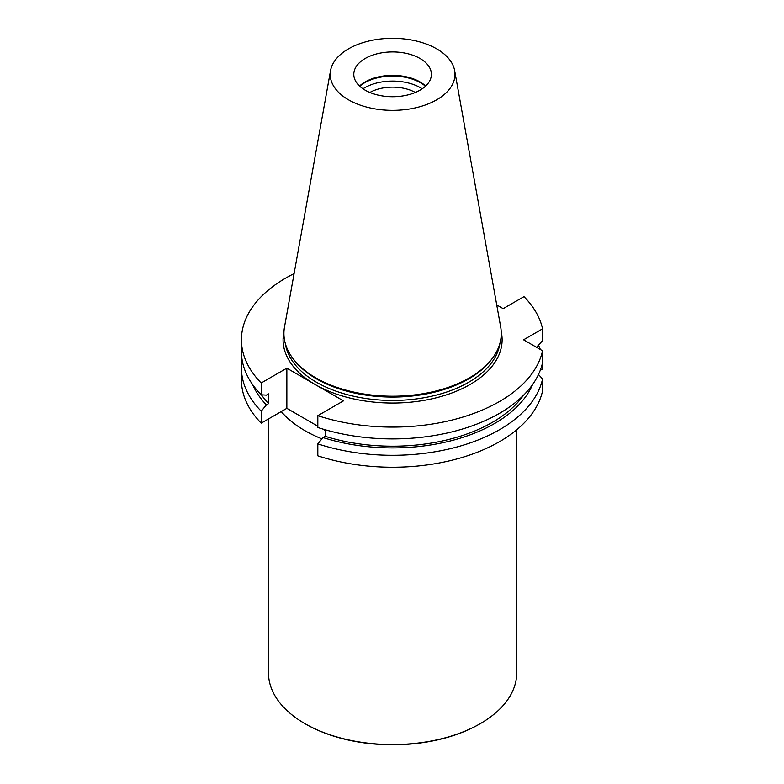 <?xml version="1.0" encoding="UTF-8"?>
<svg xmlns="http://www.w3.org/2000/svg" width="784" height="784" viewBox="0 0 784 784"><rect width="100%" height="100%" fill="white"/><g stroke="black" fill="none" stroke-linecap="round" stroke-linejoin="round"><path stroke-width="1.18" d="M540.264 370.322L542.567 368.99L542.567 357.043M317.824 455.818A151.175 87.279 0 0 0 542.567 390.932L542.567 378.986A151.175 87.279 180 0 1 317.824 443.871L317.824 455.818M496.733 304.937L503.171 308.661L523.986 296.646A151.175 87.279 180 0 1 542.567 328.839L523.575 339.815L542.567 350.781L542.567 362.6A151.175 87.279 0 0 1 317.824 427.486L317.824 415.667A151.175 87.279 0 0 0 542.567 350.781M241.433 339.815L241.433 351.634A151.175 87.279 0 0 0 261.219 394.803L261.219 382.984A151.175 87.279 180 0 1 241.433 339.815A151.175 87.279 180 0 1 294.098 273.606M536.187 347.665L542.567 340.668L542.567 328.839M317.824 426.212L286.856 408.327L261.219 423.135L261.219 411.179A151.175 87.279 180 0 1 241.433 368.01A151.175 87.279 180 0 1 242.099 359.827M261.219 423.135A151.175 87.279 180 0 1 241.433 379.966L241.433 368.01M286.856 408.327L286.856 368.176L343.461 400.869L317.824 415.667M286.856 368.176L261.219 382.984M538.49 345.146A151.175 87.279 180 0 1 540.323 349.488M420.038 58.496A38.798 22.403 180 0 1 431.396 74.333A38.798 22.403 180 0 1 392.598 96.726A38.798 22.403 180 0 1 353.8 74.333A38.798 22.403 180 0 1 365.168 58.496A38.798 22.403 180 0 1 420.038 58.496M425.663 86.044A38.798 22.403 0 0 0 365.168 81.928A38.798 22.403 0 0 0 359.533 86.044M454.651 70.619L500.692 327.006A108.672 62.74 180 0 1 491.803 359.092L490.872 360.287A107.653 62.152 180 0 1 392.598 397.067A107.653 62.152 180 0 1 294.323 360.287L293.392 359.092A108.672 62.74 180 0 1 284.504 327.006L330.544 70.619A62.387 36.015 180 0 1 371.734 40.386A62.387 36.015 180 0 1 436.708 48.863A62.387 36.015 180 0 1 454.651 70.619A62.387 36.015 180 0 1 392.598 110.348A62.387 36.015 180 0 1 330.544 70.619M491.803 359.092A108.672 62.74 180 0 1 392.598 396.224A108.672 62.74 180 0 1 293.392 359.092M359.738 86.24A39.494 22.805 180 0 1 364.668 82.761A39.494 22.805 180 0 1 425.467 86.24M362.982 88.798A39.494 22.805 180 0 1 364.668 87.769A39.494 22.805 180 0 1 422.213 88.798M369.862 92.483A32.575 18.806 180 0 1 415.344 92.483M538.49 374.497L542.567 378.986M261.219 394.803L266.384 395.136L268.569 393.872L268.569 403.623L266.384 404.887L261.219 411.179M317.824 443.871L322.988 437.57L325.184 436.306L325.184 429.75M325.184 430.465L322.675 429.015M325.184 436.306A141.169 81.497 0 0 0 523.31 395.479M322.988 437.57A144.138 83.222 0 0 0 532.542 384.65M261.425 394.813A141.169 81.497 0 0 0 268.569 403.623M252.664 384.65A144.138 83.222 0 0 0 266.384 404.887M268.5 418.93L268.5 672.927A124.097 71.648 0 0 0 304.849 723.593L305.505 723.975A123.166 71.109 0 0 0 479.69 723.975L480.357 723.593A124.097 71.648 0 0 0 516.705 672.927L516.705 429.799M281.231 411.58A124.097 71.648 0 0 0 304.849 430.622A124.097 71.648 0 0 0 321.93 438.864M305.505 723.975L304.849 723.593A124.097 71.648 0 0 0 480.357 723.593M501.231 331.779A109.515 63.23 180 0 1 440.863 396.567A109.515 63.23 180 0 1 315.158 384.523A109.515 63.23 180 0 1 283.965 331.779M285.317 343.49A107.653 62.152 0 0 0 392.598 400.448A107.653 62.152 0 0 0 499.878 343.49"/></g></svg>
